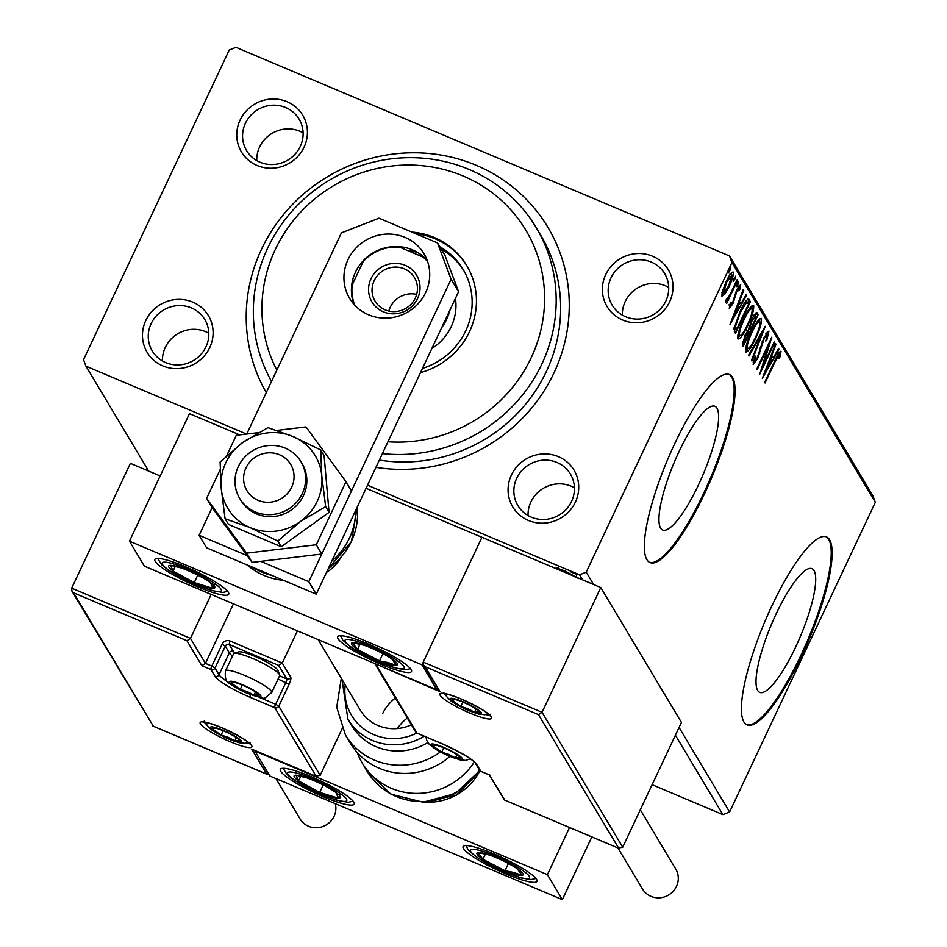 <?xml version="1.0" encoding="UTF-8"?>
<svg xmlns="http://www.w3.org/2000/svg" width="947" height="947" viewBox="0 0 947 947"><rect width="100%" height="100%" fill="white"/><g stroke="black" fill="none" stroke-linecap="round" stroke-linejoin="round"><path stroke-width="1.42" d="M266.261 392.603A163.286 156.504 149.1 0 1 261.502 249.262A163.286 156.504 149.1 0 1 476.317 165.334A163.286 156.504 149.1 0 1 553.983 372.893A163.286 156.504 149.1 0 1 375.935 467.345M379.356 460.076A153.071 146.714 -30.9 0 0 546.336 371.532A153.071 146.714 -30.9 0 0 540.619 235.034L536.144 227.529A153.071 146.714 149.1 0 1 541.85 364.039A153.071 146.714 149.1 0 1 382.41 453.589M511.404 475.027A35.714 34.234 149.1 0 1 558.387 456.667A35.714 34.234 149.1 0 1 575.385 502.076A35.714 34.234 149.1 0 1 528.39 520.436A35.714 34.234 149.1 0 1 511.404 475.027M571.562 501.389A30.612 29.345 -30.9 0 0 570.414 474.092A30.612 29.345 -30.9 0 0 542.903 460.206A30.612 29.345 -30.9 0 0 516.719 478.211A30.612 29.345 -30.9 0 0 517.855 505.509A30.612 29.345 -30.9 0 0 545.377 519.394A30.612 29.345 -30.9 0 0 571.562 501.389M145.802 320.477A35.714 34.234 149.1 0 1 192.786 302.129A35.714 34.234 149.1 0 1 209.784 347.525A35.714 34.234 149.1 0 1 162.789 365.885A35.714 34.234 149.1 0 1 145.802 320.477M205.961 346.839A30.612 29.345 -30.9 0 0 204.812 319.541A30.612 29.345 -30.9 0 0 177.302 305.656A30.612 29.345 -30.9 0 0 151.118 323.661A30.612 29.345 -30.9 0 0 152.254 350.958A30.612 29.345 -30.9 0 0 179.776 364.844A30.612 29.345 -30.9 0 0 205.961 346.839M240.1 120.08A35.714 34.234 149.1 0 1 287.095 101.72A35.714 34.234 149.1 0 1 304.082 147.128A35.714 34.234 149.1 0 1 257.087 165.488A35.714 34.234 149.1 0 1 240.1 120.08M300.258 146.442A30.612 29.345 -30.9 0 0 299.11 119.144A30.612 29.345 -30.9 0 0 271.6 105.259A30.612 29.345 -30.9 0 0 245.415 123.264A30.612 29.345 -30.9 0 0 246.563 150.561A30.612 29.345 -30.9 0 0 274.074 164.447A30.612 29.345 -30.9 0 0 300.258 146.442M605.701 274.63A35.714 34.234 149.1 0 1 652.696 256.27A35.714 34.234 149.1 0 1 669.683 301.679A35.714 34.234 149.1 0 1 622.688 320.039A35.714 34.234 149.1 0 1 605.701 274.63M665.859 300.992A30.612 29.345 -30.9 0 0 664.711 273.695A30.612 29.345 -30.9 0 0 637.201 259.809A30.612 29.345 -30.9 0 0 611.016 277.814A30.612 29.345 -30.9 0 0 612.164 305.112A30.612 29.345 -30.9 0 0 639.675 318.997A30.612 29.345 -30.9 0 0 665.859 300.992M795.693 646.967A67.154 15.673 112.9 0 0 812.017 568.685A67.154 15.673 112.9 0 0 776.043 614.094A67.154 15.673 112.9 0 0 759.719 692.375A67.154 15.673 112.9 0 0 795.693 646.967M698.614 484.592A67.154 15.673 112.9 0 0 714.938 406.31A67.154 15.673 112.9 0 0 678.963 451.719A67.154 15.673 112.9 0 0 662.651 530A67.154 15.673 112.9 0 0 698.614 484.592M704.639 493.517A102.051 23.829 112.9 0 0 729.439 374.538A102.051 23.829 112.9 0 0 674.773 443.563A102.051 23.829 112.9 0 0 649.973 562.542A102.051 23.829 112.9 0 0 704.639 493.517M649.524 562.329A102.051 23.829 112.9 0 0 703.728 493.138A102.051 23.829 112.9 0 0 728.977 374.373M801.718 655.892A102.051 23.829 112.9 0 0 826.518 536.925A102.051 23.829 112.9 0 0 771.852 605.938A102.051 23.829 112.9 0 0 747.041 724.917A102.051 23.829 112.9 0 0 801.718 655.892M746.603 724.704A102.051 23.829 112.9 0 0 800.807 655.513A102.051 23.829 112.9 0 0 826.056 536.748M208.802 333.261A30.612 29.345 -30.9 0 0 165.299 347.395A30.612 29.345 -30.9 0 0 162.446 360.973M668.712 287.415A30.612 29.345 -30.9 0 0 625.209 301.548A30.612 29.345 -30.9 0 0 622.357 315.126M574.403 487.812A30.612 29.345 -30.9 0 0 530.9 501.946A30.612 29.345 -30.9 0 0 528.047 515.523M303.111 132.864A30.612 29.345 -30.9 0 0 259.608 146.998A30.612 29.345 -30.9 0 0 256.755 160.576M246.563 434.069L85.952 366.169L83.525 359.682L229.257 49.978L235.969 47.35L729.533 255.986L872.909 495.802L875.336 502.289L729.592 812.005L722.881 814.621L652.116 784.708M554.433 568.307L557.203 568.129L565.122 570.994L578.629 578.534M582.5 579.801L579.505 574.805L367.531 485.195M85.952 366.169L148.667 471.085M722.881 814.621L675.4 735.215M570.745 571.787L576.013 574.166L570.674 571.822M724.846 294.186L721.945 296.233L722.668 290.575L726.171 281.638C729.273 275.021 731.64 271.836 733.286 272.109C733.629 275.151 732.244 279.981 729.119 286.574L724.846 294.186L723.011 293.416L721.732 294.99M737.654 280.146L726.692 303.442L727.9 299.347L725.402 302.01L725.473 300.696L729.746 295.192L737.251 279.472L737.654 280.146L737.062 279.898M729.699 305.23L730.611 305.609L732.469 303.123L736.695 289.829L740.708 284.514L740.045 289.06L738.802 290.836L739.406 287.45L737.157 290.386L732.931 303.679L729.285 308.509L730.066 303.904L731.25 302.294L730.682 305.68L728.859 304.898M739.406 287.45L737.476 286.598M747.952 298.98L750.462 301.56L735.452 333.439L733.961 328.881L739.927 311.717C744.2 302.413 747.301 298.352 749.243 299.524L748.663 298.956M758.227 314.558L743.229 346.436L742.484 345.205L745.005 335.285L748.686 329.331L751.693 319.802C754.179 314.534 756.002 312.214 757.186 312.806L758.227 314.558L756.404 313.788L755.386 315.955M765.271 326.324L751.942 361.008L751.504 360.286L761.613 333.971L748.959 356.025L748.521 355.291L765.164 326.289M774.386 341.571L774.788 342.246L759.778 374.124L768.36 345.975L757.162 369.756L756.76 369.081L771.769 337.203L763.223 365.293L774.386 341.571M779.476 354.486L775.06 361.778L765.069 382.979L764.667 382.316L774.8 360.783C777.369 354.723 779.44 351.538 781.015 351.207L780.269 356.546L778.908 358.653L779.476 354.486L777.558 353.633M875.336 502.289L731.96 262.473L586.217 572.189L593.58 584.488M679.058 727.462L729.592 812.005M762.323 378.386L775.581 343.595L776.019 344.317L771.758 355.445L773.226 357.895L778.564 348.579L779.002 349.313L762.323 378.386M767.461 334.374L764.182 338.553L757.6 358.653L753.173 364.524L754.7 357.445L755.931 356.001L754.712 361.269L757.138 358.108L763.803 337.842L768.964 331.059L766.857 339.985L765.78 341.062L767.461 334.374L765.496 333.474M753.634 360.807L753.007 360.606M755.623 338.434C751.373 347.573 748.059 352.095 745.68 352.012C745.23 347.727 747.171 341.015 751.527 331.852C755.789 322.702 759.08 318.239 761.424 318.441C761.85 322.726 759.908 329.39 755.623 338.434L755.019 338.174M747.846 325.425C743.596 334.575 740.282 339.097 737.914 339.002C737.453 334.729 739.394 328.005 743.75 318.855C748.012 309.705 751.314 305.23 753.646 305.431C754.072 309.716 752.131 316.381 747.846 325.425L747.242 325.176M730.03 324.359L743.288 289.557L743.726 290.291L739.453 301.406L740.921 303.869L746.272 294.541L746.698 295.275L730.03 324.359M737.867 284.526L736.293 286.621L737.204 283.402L738.79 281.306L737.867 284.526L736.884 284.112M734.789 279.365L733.203 281.46L735.701 276.145L734.789 279.365L733.807 278.951M729.758 270.96L728.184 273.056L729.095 269.836L730.682 267.741L729.758 270.96L728.776 270.546M579.505 574.805L586.217 572.189M731.96 262.473L729.533 255.986M779.239 352.296L778.848 354.178M779.417 356.179L780.269 356.546M778.197 353.941L779.274 354.403M775.404 344.057L776.019 344.317M771.13 355.184L771.758 355.445M770.775 356.096L773.226 357.895M778.316 349.017L779.002 349.313M772.089 357.41L770.787 359.671M770.385 358.996L765.91 370.644L771.509 360.878L769.769 358.735M765.294 370.384L765.91 370.644M774.184 341.997L774.788 342.246M767.757 345.726L768.36 345.975M762.477 364.986L763.223 365.293M767.212 332.018L766.762 334.007M766.253 339.724L766.857 339.985M765.993 333.758L767.153 334.244M763.59 338.304L764.182 338.553M762.205 341.63L762.844 341.903M758.949 353.148L759.683 353.456M756.996 358.392L757.6 358.653M754.108 361.067L753.208 362.464M760.926 333.675L761.613 333.971M751.326 332.279L751.93 332.539C748.473 339.795 746.899 345.182 747.207 348.709L745.419 351.1M759.849 318.523L759.601 321.471M745.68 348.058L747.207 348.709C749.124 348.768 751.8 345.122 755.209 337.771C758.642 330.55 760.204 325.2 759.896 321.731L757.801 320.702M759.896 321.731C758.014 321.53 755.363 325.141 751.93 332.539M749.479 328.491L748.13 331.355M743.135 341.974L742.176 344.01M755.907 312.96L756.404 313.788M748.817 328.124L750.711 329.011L756.286 317.15L753.611 315.209M742.531 341.725L744.366 342.494L749.172 332.279L746.769 330.787M742.661 341.263L744.366 342.494M744.839 335.652L745.431 335.901L743.951 341.796M748.97 331.935L745.431 335.901M749.077 326.81L750.711 329.011M751.504 320.216L752.096 320.465L750.048 327.224M755.824 316.393L752.096 320.465M739.631 335.913L737.642 338.091M752.072 305.526L751.835 308.462L750.036 307.704M743.561 319.281L744.153 319.53C740.708 326.798 739.134 332.184 739.429 335.7L737.831 335.155M737.902 335.06L739.429 335.7C741.347 335.771 744.022 332.125 747.443 324.762C750.864 317.541 752.427 312.202 752.119 308.734L751.859 308.473M752.119 308.734C750.249 308.533 747.585 312.131 744.153 319.53M747.645 299.145L748.627 300.779L750.462 301.56M748.627 300.779L747.657 302.839M735.357 328.976L734.268 331.296M734.138 327.555L736.588 329.497L748.521 304.153L748.083 303.431L746.627 302.436L740.329 312.392L735.594 326.23L736.588 329.497M734.529 325.768L735.594 326.23M739.725 312.143L740.329 312.392M745.301 301.88L747.147 302.436L745.313 301.667M743.099 290.031L743.726 290.291M738.838 301.146L739.453 301.406M738.482 302.069L740.921 303.869M746.011 294.99L746.698 295.275M739.785 303.383L738.482 305.644M738.08 304.97L733.617 316.618L739.205 306.852L737.464 304.709M732.99 316.357L733.617 316.618M738.849 285.923L738.577 287.059M739.358 288.764L740.045 289.06M738.198 286.941L739.193 287.367M736.553 290.125L737.157 290.386M735.547 292.493L736.198 292.765M734.588 295.5L735.499 295.878M733.724 299.56L734.493 299.879M732.327 303.431L732.931 303.679M727.296 299.086L727.9 299.347M731.676 272.535L731.38 274.642M728.515 286.325L729.119 286.574M725.982 282.04L726.586 282.301L723.461 293.534L721.638 292.753M722.052 292.848L723.295 293.369L728.728 285.887L731.948 274.973L729.936 274.026M731.948 274.973L726.586 282.301M565.738 571.254L565.548 571.668C560.565 569.538 557.819 568.827 557.31 569.526M575.764 577.327L565.548 571.668M574 572.923L573.693 573.598M387.974 441.764A142.867 136.936 -30.9 0 0 531.22 357.682A142.867 136.936 -30.9 0 0 463.272 176.059A142.867 136.936 -30.9 0 0 275.293 249.487A142.867 136.936 -30.9 0 0 276.844 370.111M271.517 381.44A153.071 146.714 149.1 0 1 267.658 248.126A153.071 146.714 149.1 0 1 398.557 158.113A153.071 146.714 149.1 0 1 536.144 227.529M431.844 348.543A51.02 48.901 -30.9 0 0 451.198 326.656A51.02 48.901 -30.9 0 0 455.448 298.376M439.775 246.717A68.882 66.018 149.1 0 1 463.13 269.481A68.882 66.018 149.1 0 1 465.699 330.917A68.882 66.018 149.1 0 1 422.492 368.395M420.504 372.621A73.984 70.918 -30.9 0 0 469.523 331.592A73.984 70.918 -30.9 0 0 466.764 265.622A73.984 70.918 -30.9 0 0 411.862 232.086M467.131 266.249A73.984 70.918 -30.9 0 0 415.484 233.613M463.864 270.747A68.882 66.018 -30.9 0 0 441.278 249.215M411.128 669.588A40.816 6.688 25.2 0 1 411.507 671.518A40.816 6.688 25.2 0 1 376.148 662.213A40.816 6.688 25.2 0 1 338.008 638.68A40.816 6.688 25.2 0 1 337.641 636.763A40.816 6.688 25.2 0 1 373 646.055A40.816 6.688 25.2 0 1 411.128 669.588M155.213 561.405A40.816 6.688 -154.8 0 0 193.342 584.938A40.816 6.688 -154.8 0 0 228.712 594.243A40.816 6.688 -154.8 0 0 228.334 592.313A40.816 6.688 -154.8 0 0 190.193 568.78A40.816 6.688 -154.8 0 0 154.835 559.488A40.816 6.688 -154.8 0 0 155.213 561.405M129.467 541.187L421.948 664.83L436.875 689.807L144.394 566.176L129.467 541.187L189.471 413.661L239.686 434.886M421.948 664.83L481.952 537.304L366.063 488.309M436.875 689.807L437.502 688.493M340.529 558.008A40.816 39.123 149.1 0 1 326.502 572.39A40.816 39.123 149.1 0 0 340.529 558.008M407.34 718.027A40.816 39.123 -30.9 0 0 397.444 728.551A40.816 39.123 149.1 0 1 407.34 718.027M280.667 771.249A40.816 6.688 25.2 0 1 280.288 769.319A40.816 6.688 25.2 0 1 315.647 778.623A40.816 6.688 25.2 0 1 353.787 802.156A40.816 6.688 25.2 0 1 354.154 804.086A40.816 6.688 25.2 0 1 318.796 794.782A40.816 6.688 25.2 0 1 280.667 771.249M536.582 879.432A40.816 6.688 -154.8 0 0 498.453 855.899A40.816 6.688 -154.8 0 0 463.083 846.594A40.816 6.688 -154.8 0 0 463.462 848.524A40.816 6.688 -154.8 0 0 501.602 872.057A40.816 6.688 -154.8 0 0 536.961 881.361A40.816 6.688 -154.8 0 0 536.582 879.432M547.402 874.673L562.329 899.65L269.848 776.007L254.921 751.03L547.402 874.673L569.573 827.536M562.329 899.65L591.839 836.947M283.26 456.738A25.51 24.456 -30.9 0 0 248.126 464.16A25.51 24.456 -30.9 0 0 254.376 498.347A25.51 24.456 -30.9 0 0 289.522 490.925A25.51 24.456 -30.9 0 0 283.26 456.738M250.103 509.166A35.714 34.234 149.1 0 1 239.662 498.371A35.714 34.234 149.1 0 1 246.469 455.377A35.714 34.234 149.1 0 1 290.528 450.926A35.714 34.234 149.1 0 1 300.968 461.71A35.714 34.234 149.1 0 1 294.162 504.704A35.714 34.234 149.1 0 1 250.103 509.166M233.447 603.819L205.428 663.362L190.489 638.385L186.914 640.705L73.57 592.798L71.972 591.2L71.664 588.158L190.489 638.385L211.181 594.408M71.664 588.158L130.39 463.355L160.161 475.95M73.57 592.798L153.319 726.195L266.663 774.101L251.724 749.124L315.706 776.173L320.181 775.344L342.139 728.669M251.724 749.124L316.262 776.445L274.784 707.717L250.103 697.288A33.678 5.516 25.2 0 1 215.016 676.3L210.98 669.553L201.841 665.682L205.428 663.362L211.82 666.072L222.107 644.209A6.12 5.871 -30.9 0 1 230.168 641.06L282.265 663.078L297.429 630.856M153.319 726.195L71.972 591.2M266.663 774.101L269.055 774.682M259.194 697.3L275.624 704.237A3.066 0.71 112.9 0 0 274.784 707.717A3.066 2.936 -30.9 0 0 278.809 706.142L289.095 684.29A6.12 1.432 112.9 0 0 290.776 677.318L282.265 663.078L278.678 665.41L229.328 644.54L233.364 651.287A27.558 4.51 -154.8 0 0 234.998 653.17M489.126 774.847L504.514 800.026L618.225 848.05L622.7 847.222L681.426 722.431L600.777 587.531L481.952 537.304L423.226 662.095L542.051 712.322L600.777 587.531M622.7 847.222L542.051 712.322L538.476 714.654L618.782 848.334L504.514 800.026M489.268 774.859L504.881 800.132M538.476 714.654L425.132 666.735L423.534 665.149L423.226 662.095M425.132 666.735L440.071 691.724L423.534 665.149M440.071 691.724L374.846 663.587M448.854 755.54A15.306 2.51 -154.8 0 0 455.412 757.943A15.306 2.51 -154.8 0 0 460.325 757.588A15.306 2.51 -154.8 0 0 459.153 756.322A15.306 2.51 -154.8 0 0 451.53 751.444A15.306 2.51 -154.8 0 0 437.822 745.656A15.306 2.51 -154.8 0 0 435.135 745.017A15.306 2.51 -154.8 0 0 432.909 745.999A15.306 2.51 -154.8 0 0 441.704 752.143A15.306 2.51 -154.8 0 0 448.854 755.54M436.129 745.206L432.909 745.999L441.704 752.143L448.842 754.428L455.412 757.943L460.325 757.588L458.822 756.061M433.785 744.141L432.909 745.999M443.752 747.787L441.704 752.143M456.951 754.652L455.412 757.943M247.416 692.79A15.306 2.51 -154.8 0 0 253.974 695.193A15.306 2.51 -154.8 0 0 258.886 694.838A15.306 2.51 -154.8 0 0 257.714 693.571A15.306 2.51 -154.8 0 0 250.091 688.694A15.306 2.51 -154.8 0 0 236.383 682.905A15.306 2.51 -154.8 0 0 233.696 682.266A15.306 2.51 -154.8 0 0 231.47 683.249A15.306 2.51 -154.8 0 0 240.266 689.392A15.306 2.51 -154.8 0 0 247.416 692.79M234.69 682.456L231.47 683.249L240.266 689.392L247.404 691.677L253.974 695.193L258.886 694.838L257.383 693.311M234.11 653.477L238.62 651.915A22.041 3.61 25.2 0 1 254.814 656.318A22.041 3.61 25.2 0 1 277.956 670.429L279.637 674.903A25.51 4.179 -154.8 0 0 252.849 658.567A25.51 4.179 -154.8 0 0 234.11 653.477A25.51 4.179 -154.8 0 0 233.495 653.951L225.528 670.89A25.51 4.179 25.2 0 1 244.871 675.507A25.51 4.179 25.2 0 1 271.694 692.624C260.697 700.662 268.628 699.324 247.972 693.524C243.296 691.795 237.555 688.682 230.748 684.172C226.309 682.917 224.569 678.49 225.528 670.89M271.694 692.624L279.661 675.673A25.51 4.179 -154.8 0 0 279.637 674.903M232.346 681.39L231.47 683.249M242.314 685.036L240.266 689.392M255.512 691.902L253.974 695.193M228.274 738.459A15.306 2.51 -154.8 0 0 234.832 740.862A15.306 2.51 -154.8 0 0 239.745 740.507A15.306 2.51 -154.8 0 0 238.573 739.24A15.306 2.51 -154.8 0 0 230.95 734.375A15.306 2.51 -154.8 0 0 217.242 728.574A15.306 2.51 -154.8 0 0 214.555 727.935A15.306 2.51 -154.8 0 0 212.329 728.918A15.306 2.51 -154.8 0 0 221.125 735.061A15.306 2.51 -154.8 0 0 228.274 738.459M215.549 728.125L212.329 728.918L221.125 735.061L228.263 737.346L234.832 740.862L239.745 740.507L238.242 738.98M213.205 727.059L212.329 728.918M223.172 730.705L221.125 735.061M236.371 737.583L234.832 740.862M467.996 709.871A15.306 2.51 -154.8 0 0 474.554 712.262A15.306 2.51 -154.8 0 0 479.466 711.919A15.306 2.51 -154.8 0 0 478.294 710.641A15.306 2.51 -154.8 0 0 470.671 705.775A15.306 2.51 -154.8 0 0 456.963 699.987A15.306 2.51 -154.8 0 0 454.276 699.348A15.306 2.51 -154.8 0 0 452.05 700.33A15.306 2.51 -154.8 0 0 460.846 706.474A15.306 2.51 -154.8 0 0 467.996 709.871M455.27 699.537L452.05 700.33L460.846 706.474L467.984 708.758L474.554 712.262L479.466 711.919L477.963 710.392M452.926 698.472L452.05 700.33M462.894 702.118L460.846 706.474M476.092 708.983L474.554 712.262M201.143 576.924A25.51 4.179 -154.8 0 0 189.305 571.159A25.51 4.179 -154.8 0 0 180.392 567.667A25.51 4.179 -154.8 0 0 170.602 565.359A25.51 4.179 -154.8 0 0 173.064 571.065A25.51 4.179 -154.8 0 0 194.242 582.571A25.51 4.179 -154.8 0 0 212.945 588.371A25.51 4.179 -154.8 0 0 210.471 582.665A25.51 4.179 -154.8 0 0 206.115 579.777A25.51 4.179 -154.8 0 0 201.143 576.924M181.339 567.999L170.602 565.359L173.064 571.065L194.242 582.571L212.945 588.371L210.471 582.665L205.819 579.6M175.302 566.318L173.064 571.065M197.745 575.137L194.242 582.571M215.076 583.826L212.945 588.371M326.597 786.756A25.51 4.179 -154.8 0 0 314.759 781.003A25.51 4.179 -154.8 0 0 305.834 777.511A25.51 4.179 -154.8 0 0 296.056 775.202A25.51 4.179 -154.8 0 0 298.518 780.908A25.51 4.179 -154.8 0 0 319.695 792.402A25.51 4.179 -154.8 0 0 338.399 798.203A25.51 4.179 -154.8 0 0 335.925 792.497A25.51 4.179 -154.8 0 0 331.568 789.62A25.51 4.179 -154.8 0 0 326.597 786.756M306.792 777.842L296.056 775.202L298.518 780.908L319.695 792.402L338.399 798.203L335.925 792.497L331.261 789.443M300.755 776.161L298.518 780.908M323.187 784.968L319.695 792.402M340.529 793.669L338.399 798.203M515.642 874.483A25.51 4.179 -154.8 0 0 522.093 875.419A25.51 4.179 -154.8 0 0 517.109 868.648A25.51 4.179 -154.8 0 0 514.363 866.884A25.51 4.179 -154.8 0 0 495.032 857.213A25.51 4.179 -154.8 0 0 488.64 854.786A25.51 4.179 -154.8 0 0 477.951 852.537A25.51 4.179 -154.8 0 0 482.934 859.308A25.51 4.179 -154.8 0 0 505.011 870.743A25.51 4.179 -154.8 0 0 515.642 874.483M489.54 855.105L477.951 852.537L482.934 859.308L505.011 870.743L513.842 872.471L522.093 875.419L517.109 868.648L514.446 866.943M485.468 853.922L482.934 859.308M508.421 863.51L505.011 870.743M390.2 664.652A25.51 4.179 -154.8 0 0 396.651 665.575A25.51 4.179 -154.8 0 0 391.656 658.804A25.51 4.179 -154.8 0 0 388.909 657.052A25.51 4.179 -154.8 0 0 369.59 647.369A25.51 4.179 -154.8 0 0 363.186 644.943A25.51 4.179 -154.8 0 0 352.497 642.705A25.51 4.179 -154.8 0 0 357.481 649.464A25.51 4.179 -154.8 0 0 379.558 660.911A25.51 4.179 -154.8 0 0 390.2 664.652M364.098 645.262L352.497 642.705L357.481 649.464L379.558 660.911L388.388 662.628L396.651 665.575L391.656 658.804L388.992 657.1M360.014 644.09L357.481 649.464M382.967 653.667L379.558 660.911M382.647 713.647A40.816 39.123 149.1 0 1 395.384 698.034M474.281 762.039A66.337 63.579 149.1 0 1 362.275 763.14A66.337 63.579 149.1 0 1 357.268 752.569M424.22 736.221A56.133 53.801 149.1 0 1 395.941 744.768A56.133 53.801 149.1 0 1 347.892 719.187L351.621 725.426A56.133 53.801 -30.9 0 0 399.67 751.018A56.133 53.801 -30.9 0 0 427.784 742.578M318.156 639.627L360.286 710.084A40.816 39.123 -30.9 0 0 395.23 728.681A40.816 39.123 -30.9 0 0 411.4 724.822M440.379 751.965A66.337 63.579 149.1 0 1 402.238 765.223A66.337 63.579 149.1 0 1 345.454 734.99L350.331 743.158A66.337 63.579 -30.9 0 0 407.115 773.391A66.337 63.579 -30.9 0 0 449.849 756.464M335.297 803.672A19.39 18.585 149.1 0 1 334.066 816.314A19.39 18.585 149.1 0 1 317.482 827.714A19.39 18.585 149.1 0 1 300.057 818.918L275.944 778.588M640.314 809.792L675.767 869.109A19.39 18.585 149.1 0 1 673.234 891.269A19.39 18.585 149.1 0 1 650.98 896.359A19.39 18.585 149.1 0 1 642.48 889.008L617.953 847.979M277.838 541.045L300.365 521.548L325.661 506.645L321.802 475.998A51.02 48.901 -30.9 0 0 292.943 436.496A51.02 48.901 -30.9 0 0 242.645 442.533A51.02 48.901 -30.9 0 0 225.812 462.728A51.02 48.901 -30.9 0 0 221.219 488.084L225.066 518.731L228.476 524.425L281.235 546.739L329.059 512.339L324.111 455.637L320.702 449.955L292.943 436.496L267.93 427.642L242.645 442.533L220.118 462.041L221.219 488.084A51.02 48.901 -30.9 0 0 250.079 527.586L277.838 541.045L281.235 546.739M239.662 498.371L240.858 500.371A35.714 34.234 -30.9 0 0 272.949 516.565A35.714 34.234 -30.9 0 0 303.502 495.565A35.714 34.234 -30.9 0 0 302.164 463.71L300.968 461.71M225.066 518.731L250.079 527.586A51.02 48.901 -30.9 0 0 300.365 521.548A51.02 48.901 -30.9 0 0 321.802 475.998L320.702 449.955M325.661 506.645L329.059 512.339M220.189 469.534L206.6 498.406L212.128 507.651L252.115 562.388L321.802 554.019L351.503 490.901L345.975 481.668L305.988 426.919L276.891 430.423M258.282 432.661L236.3 435.3L226.724 455.637M206.6 498.406L246.587 553.143L252.115 562.388M246.587 553.143L316.274 544.774L321.802 554.019M316.274 544.774L345.975 481.668M427.215 260.437A43.373 41.573 -30.9 0 0 355.456 272.18A43.373 41.573 -30.9 0 0 353.918 304.259M425.677 292.528A43.373 41.573 -30.9 0 0 424.055 253.855A43.373 41.573 -30.9 0 0 385.074 234.181A43.373 41.573 -30.9 0 0 347.987 259.679A43.373 41.573 -30.9 0 0 349.609 298.364A43.373 41.573 -30.9 0 0 388.59 318.026A43.373 41.573 -30.9 0 0 425.677 292.528M260.733 561.358L308.793 581.671L451.103 279.247L437.514 242.929L379.013 218.201L341.417 232.879L246.765 434.046M212.128 507.651L199.107 535.304L247.179 555.617M437.514 242.929L444.983 255.418L458.573 291.735L451.103 279.247M199.107 535.304L206.576 547.792L316.262 594.16L458.573 291.735M308.793 581.671L316.262 594.16M370.987 278.738A26.019 24.942 149.1 0 1 405.233 265.373A26.019 24.942 149.1 0 1 417.603 298.447A26.019 24.942 149.1 0 1 383.369 311.823A26.019 24.942 149.1 0 1 370.987 278.738M415.307 298.033A22.965 22.006 -30.9 0 0 414.455 277.566A22.965 22.006 -30.9 0 0 393.822 267.149A22.965 22.006 -30.9 0 0 374.183 280.655A22.965 22.006 -30.9 0 0 375.036 301.122A22.965 22.006 -30.9 0 0 395.68 311.539A22.965 22.006 -30.9 0 0 415.307 298.033M416.668 294.387A22.965 22.006 -30.9 0 0 390.164 307.384A22.965 22.006 -30.9 0 0 388.815 311.042M450.026 309.906A51.02 48.901 149.1 0 1 446.724 319.151A51.02 48.901 149.1 0 1 441.657 327.674M407.743 250.588A51.02 48.901 149.1 0 1 417.864 252.612M351.538 286.645L352.248 284.81A42.864 41.076 -30.9 0 0 354.865 305.313M397.989 246.599L399.741 247.214A42.864 41.076 -30.9 0 0 363.222 261.479L352.248 284.81M363.222 261.479L364.252 259.703M427.689 261.774A42.864 41.076 -30.9 0 0 423.143 257.111L399.741 247.214M423.143 257.111L424.765 257.892M774.457 361.517L775.06 361.778M760.287 347.75L761.116 348.105M748.84 327.958L750.509 328.668M734.493 328.278L736.328 329.059M230.216 741.714A28.576 4.676 25.2 0 1 200.444 723.899A28.576 4.676 25.2 0 1 221.858 727.722A28.576 4.676 25.2 0 1 251.63 745.538A28.576 4.676 25.2 0 1 230.216 741.714M204.41 722.206A25.51 4.179 -154.8 0 0 206.73 724.715M246.054 743.217A25.51 4.179 -154.8 0 0 249.463 743.407M279.578 675.862L286.752 678.892A3.066 0.71 -67.1 0 1 285.911 682.373L275.624 704.237L278.809 706.142L320.181 775.344M201.841 665.682L186.914 640.705M289.095 684.29L278.075 679.058M232.489 656.093A30.612 5.019 25.2 0 1 229.328 652.862L219.041 674.726A30.612 5.019 -154.8 0 0 228.629 682.432M233.364 651.287A3.066 2.936 -30.9 0 0 229.328 652.862L225.303 646.114L215.016 667.978L219.041 674.726A3.066 2.936 149.1 0 1 215.016 676.3M290.776 677.318A3.066 2.936 149.1 0 1 286.752 678.892L278.678 665.41M211.82 666.072A3.066 0.71 112.9 0 0 210.98 669.553A3.066 2.936 149.1 0 0 215.016 667.978L211.82 666.072M222.107 644.209L225.303 646.114A3.066 2.936 149.1 0 1 229.328 644.54A3.066 0.71 112.9 0 1 230.168 641.06M250.6 694.601A3.066 0.71 112.9 0 0 250.103 697.288M461.58 699.135A28.576 4.676 25.2 0 1 491.351 716.938A28.576 4.676 25.2 0 1 469.937 713.115A28.576 4.676 25.2 0 1 440.166 695.311A28.576 4.676 25.2 0 1 461.58 699.135M485.775 714.63A25.51 4.179 -154.8 0 0 489.185 714.819M444.131 693.618A25.51 4.179 -154.8 0 0 446.451 696.116M376.089 664.676L417.011 733.12L441.693 743.549A33.678 5.516 25.2 0 1 476.779 764.549L480.816 771.296L489.954 775.155M481.029 771.391A3.066 0.71 -67.1 0 1 480.91 771.379A3.066 0.71 -67.1 0 1 480.816 771.296A3.066 2.936 -30.9 0 1 479.466 770.124A3.066 3.066 0 0 0 480.91 771.379L489.587 775.048M479.466 770.124L475.441 763.389A3.066 2.936 -30.9 0 0 476.779 764.549M417.236 733.215A3.066 0.71 -67.1 0 1 417.106 733.203A3.066 0.71 -67.1 0 1 417.011 733.12A3.066 2.936 149.1 0 1 415.674 731.96L374.775 663.563M449.15 756.037A17.354 2.841 -154.8 0 0 462.16 758.369A17.354 2.841 -154.8 0 0 444.084 747.55A17.354 2.841 -154.8 0 0 431.074 745.23A17.354 2.841 -154.8 0 0 449.15 756.037M247.712 693.287A17.354 2.841 -154.8 0 0 260.721 695.619A17.354 2.841 -154.8 0 0 242.633 684.799A17.354 2.841 -154.8 0 0 229.636 682.479A17.354 2.841 -154.8 0 0 247.712 693.287M228.582 738.968A17.354 2.841 -154.8 0 0 241.58 741.288A17.354 2.841 -154.8 0 0 223.504 730.468A17.354 2.841 -154.8 0 0 210.494 728.148A17.354 2.841 -154.8 0 0 228.582 738.968M468.292 710.368A17.354 2.841 -154.8 0 0 481.301 712.689A17.354 2.841 -154.8 0 0 463.213 701.881A17.354 2.841 -154.8 0 0 450.216 699.561A17.354 2.841 -154.8 0 0 468.292 710.368M203.771 576.936A32.66 5.351 -154.8 0 0 164.671 562.139A32.66 5.351 -154.8 0 0 179.776 576.794A32.66 5.351 -154.8 0 0 218.875 591.591A32.66 5.351 -154.8 0 0 203.771 576.936M329.225 786.768A32.66 5.351 -154.8 0 0 290.125 771.983A32.66 5.351 -154.8 0 0 305.23 786.637A32.66 5.351 -154.8 0 0 344.317 801.422A32.66 5.351 -154.8 0 0 329.225 786.768M520.021 877.431A32.66 5.351 -154.8 0 0 521.892 869.962A32.66 5.351 -154.8 0 0 480.022 850.524A32.66 5.351 -154.8 0 0 478.152 857.994A32.66 5.351 -154.8 0 0 520.021 877.431M394.568 667.588A32.66 5.351 -154.8 0 0 396.45 660.118A32.66 5.351 -154.8 0 0 354.569 640.681A32.66 5.351 -154.8 0 0 352.698 648.162A32.66 5.351 -154.8 0 0 394.568 667.588M479.75 770.527L455.412 793.574L423.049 802.204L390.851 794.142L367.164 771.308A66.337 63.579 -30.9 0 0 479.348 769.923M424.919 802.156A56.133 53.801 -30.9 0 0 479.904 770.692M345.229 684.894A51.02 48.901 -30.9 0 0 395.207 738.577A51.02 48.901 -30.9 0 0 416.822 733.073M247.368 565.039A66.337 63.579 -30.9 0 0 283.484 580.31M328.384 568.401A66.337 63.579 -30.9 0 0 351.384 541.376A66.337 63.579 -30.9 0 0 357.22 507.107M355.646 510.457A66.337 63.579 149.1 0 1 349.443 538.133A66.337 63.579 149.1 0 1 331.864 561.003M272.132 575.504A66.337 63.579 149.1 0 1 252.932 567.383M747.432 348.934L745.609 348.153M557.25 569.265L558.114 567.442M575.823 577.599L576.676 575.776M204.244 721.117L203.108 722.194C204.777 721.685 211.063 723.555 221.953 727.805C238.111 735.286 247.569 740.814 250.304 744.401L250.41 742.85M267.22 774.386L152.952 726.089M443.954 692.529L442.829 693.606C444.498 693.097 450.784 694.968 461.674 699.217C477.833 706.699 487.291 712.227 490.025 715.814L490.132 714.251M475.441 763.389C472.731 759.399 461.509 752.818 441.787 743.644L417.106 733.203A3.066 3.066 0 0 1 415.674 731.96M426.138 737.026L426.612 740.211L429.322 744.46L437.81 750.545L445.41 754.499L459.65 759.825L465.782 760.429L470.233 758.796M205.819 722.419L207.144 725.402L211.607 729.841L224.841 737.417L239.07 742.744L245.202 743.348L248.398 742.448M445.54 693.831L446.866 696.814L451.328 701.254L464.551 708.818L478.791 714.156L484.923 714.748L488.119 713.86M157.699 558.458L161.487 564.59L168.341 570.082L189.14 581.659L211.453 590.455L222.77 592.455L227.671 591.39M283.153 768.301L286.941 774.433L293.795 779.926L314.593 791.503L336.907 800.298L348.212 802.298L353.124 801.221M465.96 845.576L468.292 850.086L476.826 857.355L497.72 868.932L521.3 878.023L531.03 879.574L535.919 878.496M340.506 635.733L342.838 640.255L351.373 647.511L372.266 659.088L395.846 668.18L405.576 669.73L410.465 668.653M423.534 802.192L456.537 795.113L480.011 770.799M367.164 771.308L362.275 763.14M345.454 734.99L336.718 707.243L341.287 678.312M347.892 719.187L342.009 679.508M247.309 565.016L283.899 580.487M328.207 568.78L351.432 541.625L357.256 507.047"/></g></svg>
